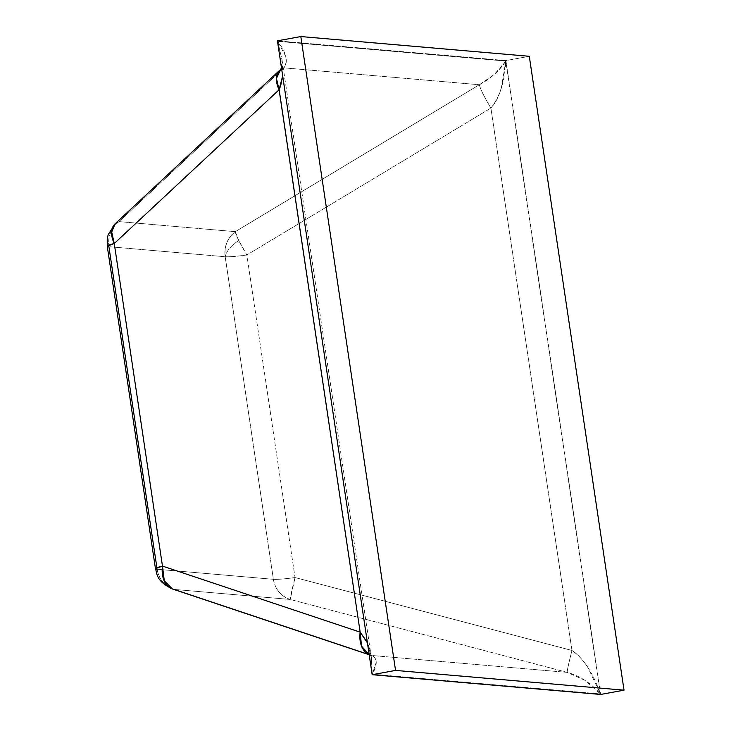 <?xml version="1.0" encoding="UTF-8"?>
<svg xmlns="http://www.w3.org/2000/svg" width="731" height="731" viewBox="0 0 731 731"><rect width="100%" height="100%" fill="white"/><g stroke="black" fill="none" stroke-linecap="round" stroke-linejoin="round"><path stroke-width="0.55" stroke-dasharray="3.65 2.74" d="M246.84 254.973C236.542 256.389 229.324 256.983 225.185 256.736C226.656 250.76 231.197 245.36 238.799 240.545L246.84 254.973L295.041 577.545L571.971 650.462L490.903 108.069L246.84 254.973L295.041 577.545A25.329 2.239 -8.5 0 1 273.394 579.308L225.185 256.736L108.91 246.685A25.329 23.666 94.9 0 1 119.034 221.603L235.3 231.654L479.372 84.741L283.875 67.846L119.034 221.603L235.3 231.654A25.329 23.666 -85.1 0 0 225.185 256.736A25.329 2.239 171.5 0 0 246.84 254.973A25.329 2.778 59 0 1 238.799 240.545A25.329 2.778 59 0 1 235.3 231.654L479.372 84.741L494.476 74.306L505.797 61.066L600.389 693.929L372.271 674.21L277.689 41.347L505.797 61.066L501.311 88.131C498.807 96.611 495.335 103.263 490.903 108.069L571.971 650.462C576.832 653.34 582.141 658.978 587.879 667.366L600.389 693.929L505.797 61.066L277.689 41.347L285.693 56.26C286.917 60.865 286.305 64.73 283.875 67.846L479.372 84.741C490.638 78.71 499.447 70.825 505.797 61.066C504.71 81.461 499.739 97.122 490.903 108.069C484.096 96.666 480.249 88.89 479.372 84.741A25.329 2.778 -121 0 0 490.903 108.069L246.84 254.973M505.907 60.582L277.433 40.826L505.907 60.582L529.29 56.296L505.907 60.582L600.644 694.45L505.907 60.582M156.891 567.722L157.119 569.257L273.394 579.308L225.185 256.736L108.91 246.685L157.119 569.257L273.394 579.308A25.329 23.666 -85.1 0 0 290.271 599.457L174.005 589.405A25.329 23.666 94.9 0 1 157.119 569.257C159.084 579.482 164.713 586.198 174.005 589.405L172.516 589.012M368.707 654.483L371.695 655.479L567.201 672.374L290.271 599.457L174.005 589.405L371.695 655.479C374.409 656.411 375.935 658.686 376.273 662.313L372.271 674.21L600.389 693.929L585.056 680.36L567.201 672.374L371.695 655.479A25.329 17.389 -71.5 0 1 370.069 655.04A25.329 17.389 -71.5 0 1 369.173 654.693L371.695 655.479C377.516 658.384 377.708 664.625 372.271 674.21L371.403 657.781L369.438 648.488L367.327 642.33M107.247 246.137A25.329 2.239 171.5 0 0 108.91 246.685C107.804 236.314 111.176 227.944 119.034 221.603A25.329 15.643 47 0 0 114.895 224.006M279.141 89.685L280.384 87.026M282.705 76.106L282.87 69.253L281.974 59.385L277.689 41.347L372.271 674.21L371.257 657.105L367.41 642.887M290.271 599.457C280.987 596.249 275.359 589.533 273.394 579.308C277.533 579.555 284.743 578.961 295.041 577.545L290.271 599.457A25.329 1.042 104.8 0 1 295.041 577.545L571.971 650.462A25.329 1.042 -75.2 0 0 567.201 672.374L290.271 599.457M567.201 672.374C567.155 670.409 568.745 663.108 571.971 650.462C583.649 658.576 593.124 673.068 600.389 693.929C590.95 683.065 579.884 675.873 567.201 672.374M155.456 568.727L157.119 569.257M172.379 588.967A25.329 17.389 108.5 0 0 174.005 589.405M115.105 223.805L119.034 221.603L283.875 67.846L280.156 69.856M279.726 70.249A25.329 15.643 -133 0 1 283.875 67.846C288.27 61.221 286.205 52.385 277.689 41.347L281.965 59.65L281.462 67.755M282.669 75.85L281.965 59.65M238.799 240.545C231.197 245.36 226.656 250.76 225.185 256.736C224.07 246.365 227.442 237.995 235.3 231.654L238.799 240.545M281.974 59.385L371.403 657.781M369.182 654.748L370.169 655.077M370.325 655.131L371.257 657.105"/><path stroke-width="1.1" d="M300.816 36.55L277.433 40.826L372.17 674.704L395.553 670.418L300.816 36.55L529.29 56.296L624.027 690.174L600.644 694.45L624.027 690.174L395.553 670.418L372.17 674.704L600.644 694.45L372.17 674.704L277.433 40.826L300.816 36.55L395.553 670.418L624.027 690.174L529.29 56.296L300.816 36.55M157.119 569.257A25.329 2.239 -8.5 0 1 155.456 568.709L107.247 246.155L108.91 246.685L156.891 567.722M174.005 589.405L368.707 654.483M155.456 568.727C157.32 573.159 155.228 580.706 172.498 589.012L164.292 580.816L162.474 566.086L155.456 568.727A25.329 2.239 -8.5 0 1 162.474 566.086L114.264 243.514L279.096 89.758L360.164 632.16L162.474 566.086L114.264 243.514A25.329 2.239 171.5 0 0 107.247 246.137M367.327 642.33L360.164 632.16L279.141 89.685M280.384 87.026L282.705 76.106M367.41 642.887L360.164 632.16L361.516 646.103L369.173 654.693A25.329 17.389 -71.5 0 1 360.164 632.16L162.474 566.086A25.329 17.389 108.5 0 0 172.379 588.967M107.247 246.155L114.264 243.514L111.706 232.056L115.105 223.805L108.151 234.761L107.229 238.799L107.247 246.155M114.895 224.006A25.329 15.643 47 0 0 114.264 243.514L279.096 89.758A25.329 15.643 -133 0 1 279.726 70.249M281.462 67.755L276.428 78.4L279.096 89.758L282.669 75.85M172.479 589.003L369.182 654.748M115.023 223.887L279.854 70.13"/></g></svg>
